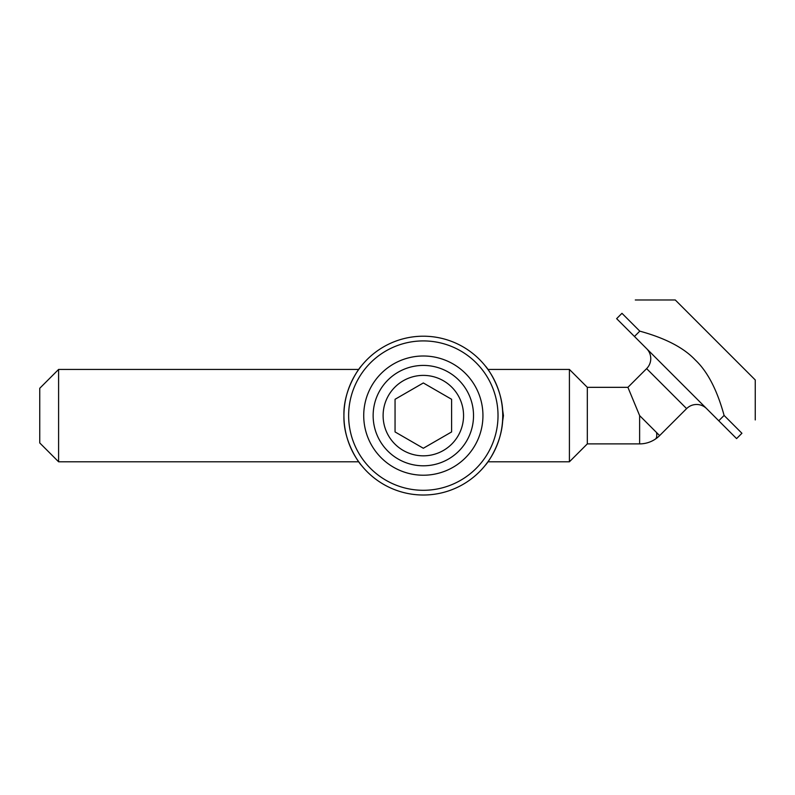 <?xml version="1.0" encoding="UTF-8"?>
<svg xmlns="http://www.w3.org/2000/svg" width="795" height="795" viewBox="0 0 795 795"><rect width="100%" height="100%" fill="white"/><g stroke="black" fill="none" stroke-linecap="round" stroke-linejoin="round"><path stroke-width="1.19" d="M423.328 375.389A40.227 40.227 0 0 1 463.555 415.606A40.227 40.227 0 0 1 423.328 455.833A40.227 40.227 0 0 1 383.111 415.606A40.227 40.227 0 0 1 423.328 375.389M423.328 382.961L451.61 399.289L451.61 431.933L423.328 448.261L395.055 431.933L395.055 399.289L423.328 382.961M423.328 475.221A59.615 59.615 0 0 1 363.722 415.606A59.615 59.615 0 0 1 423.328 356.001A59.615 59.615 0 0 1 482.943 415.606A59.615 59.615 0 0 1 423.328 475.221M423.328 465.8A50.184 50.184 0 0 1 373.143 415.606A50.184 50.184 0 0 1 423.328 365.422A50.184 50.184 0 0 1 473.522 415.606A50.184 50.184 0 0 1 423.328 465.8M58.601 369.427L358.744 369.427L361.228 366.127C360.93 365.939 343.172 388.328 343.927 415.606C343.172 442.894 360.93 465.284 361.228 465.095L358.744 461.796L58.601 461.796L39.75 442.944L39.75 388.278L58.601 369.427L58.601 461.796M423.328 340.916A74.69 74.69 0 0 1 498.018 415.606A74.69 74.69 0 0 1 423.328 490.296A74.69 74.69 0 0 1 348.637 415.606A74.69 74.69 0 0 1 423.328 340.916M423.328 336.206A79.401 79.401 0 0 1 502.738 415.606A79.401 79.401 0 0 1 423.328 495.017A79.401 79.401 0 0 1 343.927 415.606A79.401 79.401 0 0 1 423.328 336.206M485.437 465.095C485.735 465.284 503.493 442.894 502.738 415.606C503.493 388.328 485.735 365.939 485.437 366.127L487.921 369.427L569.409 369.427L569.409 461.796L487.921 461.796L485.437 465.095M755.25 419.939L755.25 379.96L675.283 299.983L635.294 299.983M621.968 313.319C640.005 295.283 640.005 295.283 621.968 313.319C640.005 295.283 640.005 295.283 621.968 313.319L616.632 318.646L736.587 438.602L741.924 433.275L724.096 415.437C717.12 389.967 707.51 371.474 695.267 359.966C683.76 347.723 665.266 338.123 639.796 331.147L621.968 313.319M569.409 369.427L587.316 387.334L587.316 443.888L639.627 443.888L639.627 415.606L659.621 435.6L686.612 408.61C689.484 405.828 692.932 404.446 696.937 404.476C700.604 404.605 703.774 405.937 706.447 408.461L706.606 408.61M502.4 408.392L503.444 415.606L502.4 422.831M639.627 415.606L627.911 387.334L639.627 415.606M741.924 433.275C759.96 415.238 759.96 415.238 741.924 433.275C759.96 415.238 759.96 415.238 741.924 433.275M639.796 331.147L634.46 336.474M724.096 415.437L718.76 420.774M587.316 387.334L627.911 387.334L646.623 368.632L686.612 408.61M639.627 443.888A28.272 28.272 0 0 0 655.279 439.158A28.272 8.437 -123.6 0 0 656.531 432.52M587.316 443.888L569.409 461.796M655.279 439.158A28.272 28.272 0 0 0 659.621 435.6M646.623 368.632C649.386 365.779 650.767 362.371 650.767 358.406C650.658 354.699 649.326 351.489 646.782 348.796L646.623 348.637"/></g></svg>
